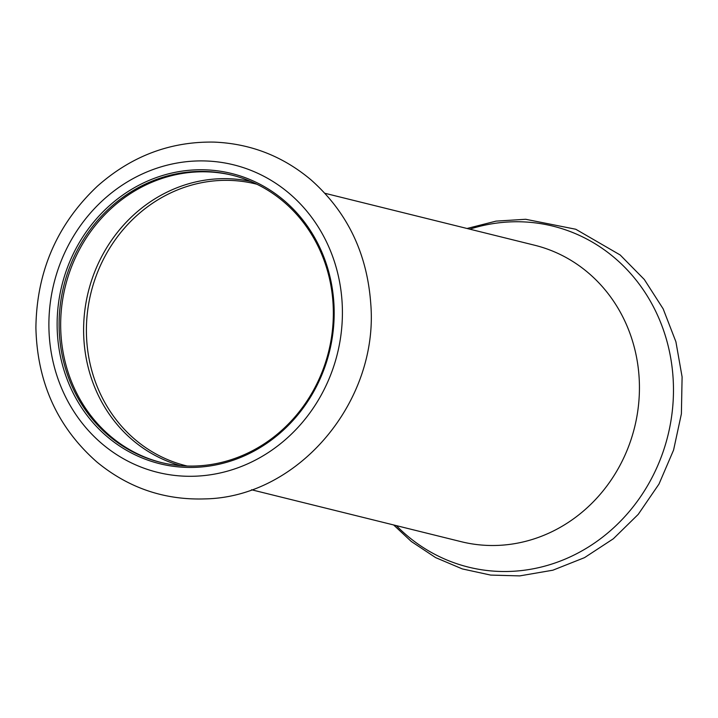 <?xml version="1.0" encoding="UTF-8"?>
<svg xmlns="http://www.w3.org/2000/svg" width="718" height="718" viewBox="0 0 718 718"><rect width="100%" height="100%" fill="white"/><g stroke="black" fill="none" stroke-linecap="round" stroke-linejoin="round"><path stroke-width="1.08" d="M251.533 489.766L461.225 541.695A152.71 140.791 -76.1 0 0 634.595 427.309A152.71 140.791 -76.1 0 0 534.65 245.233L324.958 193.295M232.578 175.291A147.98 136.429 -76.1 0 0 207.053 171.853A147.98 136.429 -76.1 0 0 62.592 300.025A147.98 136.429 -76.1 0 0 161.433 462.571M205.492 171.467A147.98 136.429 -76.1 0 0 60.958 300.07A147.98 136.429 -76.1 0 0 160.653 462.383A147.98 136.429 -76.1 0 0 328.656 351.533A147.98 136.429 -76.1 0 0 231.797 175.102A147.98 136.429 -76.1 0 0 205.492 171.467M205.016 169.816A149.497 137.829 -76.1 0 0 71.279 389.165A149.497 137.829 -76.1 0 0 310.67 396.812A149.497 137.829 -76.1 0 0 205.016 169.816M396.345 525.63A175.641 161.936 -76.1 0 0 659.106 462.383A175.641 161.936 -76.1 0 0 521.717 221.826A175.641 161.936 -76.1 0 0 469.769 229.159M250.842 181.466A146.436 135.002 -76.1 0 0 228.468 178.719A146.436 135.002 -76.1 0 0 85.774 303.965A146.436 135.002 -76.1 0 0 180.46 465.641M256.954 184.257L255.787 183.961A145.144 133.808 -76.1 0 0 229.984 180.397A145.144 133.808 -76.1 0 0 88.224 306.532A145.144 133.808 -76.1 0 0 185.998 465.731L187.174 466.018M205.572 160.967A158.391 146.023 -76.1 0 0 63.884 393.365A158.391 146.023 -76.1 0 0 317.509 401.461A158.391 146.023 -76.1 0 0 205.572 160.967M467.041 228.486L496.039 221.126L525.675 219.277L575.773 229.248L620.155 254.962L644.324 279.508L663.163 308.857L675.907 341.777L682.1 376.932L681.391 413.855L673.574 450.069L658.989 484.058L638.23 514.375L613.334 538.778L584.515 557.644L552.878 570.2L519.688 575.899L490.645 575.082L462.338 568.925L435.62 557.608L411.315 541.498L393.617 524.948M214.063 142.101C170.274 141.356 131.358 156.066 97.316 186.249C57.09 224.312 36.618 271.485 35.9 327.767C37.21 382.586 57.512 427.309 96.813 461.943C128.307 487.908 164.314 500.222 204.854 498.902C298.482 497.35 379.158 401.165 370.721 303.22C366.997 252.889 347.036 211.72 310.84 179.715C282.704 156.12 250.438 143.582 214.063 142.101"/></g></svg>
